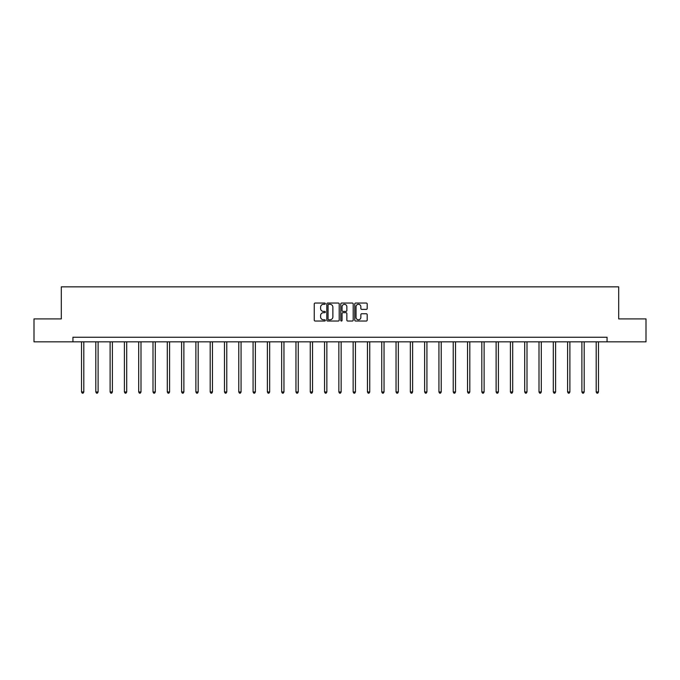 <?xml version="1.0" encoding="UTF-8"?>
<svg xmlns="http://www.w3.org/2000/svg" width="680" height="680" viewBox="0 0 680 680"><rect width="100%" height="100%" fill="white"/><g stroke="black" fill="none" stroke-linecap="round" stroke-linejoin="round"><path stroke-width="1.02" d="M325.337 303.671A0.629 0.629 0 0 0 324.708 303.042L315.146 303.042A0.901 0.901 0 0 0 314.253 303.943L314.253 320.135A0.901 0.901 0 0 0 315.146 321.036L324.708 321.036A0.629 0.629 0 0 0 325.337 320.407A0.629 0.629 0 0 0 324.708 319.778L323.468 319.778A2.881 2.881 0 0 1 320.594 316.897L320.594 315.546A2.881 2.881 0 0 1 323.468 312.673L324.708 312.673A0.629 0.629 0 0 0 325.337 312.043A0.629 0.629 0 0 0 324.708 311.406L323.468 311.406A2.881 2.881 0 0 1 320.594 308.533L320.594 307.181A2.881 2.881 0 0 1 323.468 304.3L324.708 304.3A0.629 0.629 0 0 0 325.337 303.671M366.291 309.383A0.901 0.901 0 0 0 367.192 308.482L367.192 303.943A0.901 0.901 0 0 0 366.291 303.042L355.674 303.042A0.901 0.901 0 0 0 354.773 303.943L354.773 320.135A0.901 0.901 0 0 0 355.674 321.036L366.291 321.036A0.901 0.901 0 0 0 367.192 320.135L367.192 314.644A0.901 0.901 0 0 0 366.291 313.752L361.743 313.752A0.901 0.901 0 0 0 360.85 314.644L360.85 317.373A2.405 2.405 0 0 1 358.445 319.778A2.405 2.405 0 0 1 356.031 317.373L356.031 306.705A2.405 2.405 0 0 1 358.445 304.3A2.405 2.405 0 0 1 360.85 306.705L360.85 308.482A0.901 0.901 0 0 0 361.743 309.383L366.291 309.383M72.947 341.827L34 341.827L34 318.911L61.31 318.911L61.31 286.841L618.689 286.841L618.689 318.911L646 318.911L646 341.827L607.053 341.827L607.053 337.238L72.947 337.238L72.947 341.827L607.053 341.827M339.209 303.943A0.901 0.901 0 0 0 338.317 303.042L327.7 303.042A0.901 0.901 0 0 0 326.8 303.943L326.8 320.135A0.901 0.901 0 0 0 327.7 321.036L338.317 321.036A0.901 0.901 0 0 0 339.209 320.135L339.209 303.943M341.683 303.042L352.3 303.042A0.901 0.901 0 0 1 353.2 303.943L353.2 320.135A0.901 0.901 0 0 1 352.3 321.036L347.76 321.036A0.901 0.901 0 0 1 346.859 320.135L346.859 313.565A0.901 0.901 0 0 0 345.958 312.673L342.95 312.673A0.901 0.901 0 0 0 342.048 313.565L342.048 320.407A0.629 0.629 0 0 1 341.42 321.036A0.629 0.629 0 0 1 340.791 320.407L340.791 303.943A0.901 0.901 0 0 1 341.683 303.042M328.686 304.3A0.629 0.629 0 0 0 328.058 304.929L328.058 319.149A0.629 0.629 0 0 0 328.686 319.778L329.995 319.778A2.881 2.881 0 0 0 332.868 316.897L332.868 307.181A2.881 2.881 0 0 0 329.995 304.3L328.686 304.3M346.859 306.756A2.405 2.405 0 0 0 344.454 304.351A2.405 2.405 0 0 0 342.048 306.756L342.048 310.514A0.901 0.901 0 0 0 342.95 311.406L345.958 311.406A0.901 0.901 0 0 0 346.859 310.514L346.859 306.756M81.515 341.827L81.515 391.969L83.81 391.969L83.81 341.827M83.81 391.969L83.121 393.159L82.203 393.159L81.515 391.969M95.812 341.827L95.812 391.969L98.107 391.969L98.107 341.827M98.107 391.969L97.418 393.159L96.501 393.159L95.812 391.969M110.109 341.827L110.109 391.969L112.404 391.969L112.404 341.827M112.404 391.969L111.716 393.159L110.797 393.159L110.109 391.969M124.406 341.827L124.406 391.969L126.701 391.969L126.701 341.827M126.701 391.969L126.013 393.159L125.094 393.159L124.406 391.969M138.703 341.827L138.703 391.969L140.998 391.969L140.998 341.827M140.998 391.969L140.309 393.159L139.392 393.159L138.703 391.969M153 341.827L153 391.969L155.295 391.969L155.295 341.827M155.295 391.969L154.606 393.159L153.689 393.159L153 391.969M167.297 341.827L167.297 391.969L169.583 391.969L169.583 341.827M169.583 391.969L168.904 393.159L167.986 393.159L167.297 391.969M181.594 341.827L181.594 391.969L183.881 391.969L183.881 341.827M183.881 391.969L183.201 393.159L182.282 393.159L181.594 391.969M195.891 341.827L195.891 391.969L198.178 391.969L198.178 341.827M198.178 391.969L197.498 393.159L196.579 393.159L195.891 391.969M210.188 341.827L210.188 391.969L212.475 391.969L212.475 341.827M212.475 391.969L211.786 393.159L210.876 393.159L210.188 391.969M224.485 341.827L224.485 391.969L226.772 391.969L226.772 341.827M226.772 391.969L226.083 393.159L225.174 393.159L224.485 391.969M238.782 341.827L238.782 391.969L241.069 391.969L241.069 341.827M241.069 391.969L240.38 393.159L239.471 393.159L238.782 391.969M253.079 341.827L253.079 391.969L255.365 391.969L255.365 341.827M255.365 391.969L254.677 393.159L253.759 393.159L253.079 391.969M267.376 341.827L267.376 391.969L269.662 391.969L269.662 341.827M269.662 391.969L268.974 393.159L268.056 393.159L267.376 391.969M281.664 341.827L281.664 391.969L283.959 391.969L283.959 341.827M283.959 391.969L283.271 393.159L282.353 393.159L281.664 391.969M295.962 341.827L295.962 391.969L298.256 391.969L298.256 341.827M298.256 391.969L297.568 393.159L296.65 393.159L295.962 391.969M310.258 341.827L310.258 391.969L312.553 391.969L312.553 341.827M312.553 391.969L311.865 393.159L310.947 393.159L310.258 391.969M324.555 341.827L324.555 391.969L326.85 391.969L326.85 341.827M326.85 391.969L326.162 393.159L325.244 393.159L324.555 391.969M338.852 341.827L338.852 391.969L341.148 391.969L341.148 341.827M341.148 391.969L340.459 393.159L339.541 393.159L338.852 391.969M353.149 341.827L353.149 391.969L355.445 391.969L355.445 341.827M355.445 391.969L354.756 393.159L353.838 393.159L353.149 391.969M367.447 341.827L367.447 391.969L369.741 391.969L369.741 341.827M369.741 391.969L369.053 393.159L368.135 393.159L367.447 391.969M381.743 341.827L381.743 391.969L384.038 391.969L384.038 341.827M384.038 391.969L383.35 393.159L382.432 393.159L381.743 391.969M396.041 341.827L396.041 391.969L398.335 391.969L398.335 341.827M398.335 391.969L397.647 393.159L396.729 393.159L396.041 391.969M410.337 341.827L410.337 391.969L412.624 391.969L412.624 341.827M412.624 391.969L411.944 393.159L411.026 393.159L410.337 391.969M424.635 341.827L424.635 391.969L426.921 391.969L426.921 341.827M426.921 391.969L426.241 393.159L425.323 393.159L424.635 391.969M438.931 341.827L438.931 391.969L441.218 391.969L441.218 341.827M441.218 391.969L440.529 393.159L439.62 393.159L438.931 391.969M453.228 341.827L453.228 391.969L455.515 391.969L455.515 341.827M455.515 391.969L454.827 393.159L453.917 393.159L453.228 391.969M467.525 341.827L467.525 391.969L469.812 391.969L469.812 341.827M469.812 391.969L469.123 393.159L468.214 393.159L467.525 391.969M481.822 341.827L481.822 391.969L484.109 391.969L484.109 341.827M484.109 391.969L483.421 393.159L482.502 393.159L481.822 391.969M496.119 341.827L496.119 391.969L498.406 391.969L498.406 341.827M498.406 391.969L497.717 393.159L496.8 393.159L496.119 391.969M510.416 341.827L510.416 391.969L512.703 391.969L512.703 341.827M512.703 391.969L512.014 393.159L511.096 393.159L510.416 391.969M524.705 341.827L524.705 391.969L527 391.969L527 341.827M527 391.969L526.312 393.159L525.394 393.159L524.705 391.969M539.002 341.827L539.002 391.969L541.297 391.969L541.297 341.827M541.297 391.969L540.608 393.159L539.69 393.159L539.002 391.969M553.299 341.827L553.299 391.969L555.594 391.969L555.594 341.827M555.594 391.969L554.906 393.159L553.987 393.159L553.299 391.969M567.596 341.827L567.596 391.969L569.891 391.969L569.891 341.827M569.891 391.969L569.202 393.159L568.284 393.159L567.596 391.969M581.893 341.827L581.893 391.969L584.188 391.969L584.188 341.827M584.188 391.969L583.5 393.159L582.582 393.159L581.893 391.969M596.19 341.827L596.19 391.969L598.485 391.969L598.485 341.827M598.485 391.969L597.796 393.159L596.879 393.159L596.19 391.969"/></g></svg>
